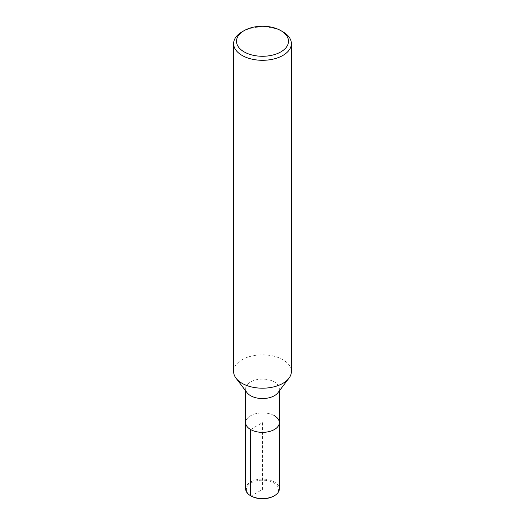 <?xml version="1.0" encoding="UTF-8"?>
<svg xmlns="http://www.w3.org/2000/svg" width="525" height="525" viewBox="0 0 525 525"><rect width="100%" height="100%" fill="white"/><g stroke="black" fill="none" stroke-linecap="round" stroke-linejoin="round"><path stroke-width="0.39" stroke-dasharray="2.62 1.97" d="M233.612 371.516A28.888 16.682 180 0 1 251.442 356.108A28.888 16.682 180 0 1 282.929 359.723A28.888 16.682 180 0 1 291.388 371.516M247.072 392.726A16.852 9.732 180 0 1 245.648 388.815A16.852 9.732 180 0 1 256.049 379.824A16.852 9.732 180 0 1 274.418 381.938A16.852 9.732 180 0 1 279.353 388.815A16.852 9.732 180 0 1 277.935 392.726M242.071 31.828A28.888 16.682 180 0 1 282.929 31.828M274.418 415.748A16.852 9.732 180 0 0 256.049 413.641A16.852 9.732 180 0 0 245.648 422.625A16.852 9.732 180 0 1 256.049 413.641A16.852 9.732 180 0 1 274.418 415.748A16.852 9.732 180 0 1 279.353 422.625M245.648 488.834A16.852 9.732 180 0 1 256.049 479.843A16.852 9.732 180 0 1 274.418 481.957A16.852 9.732 180 0 1 279.353 488.834M250.582 429.509L262.5 422.625L262.5 489.464L251.127 496.033A16.085 9.286 180 0 1 251.127 482.902A16.085 9.286 180 0 1 273.873 482.902A16.085 9.286 180 0 1 273.873 496.033M279.353 390.856L279.353 388.815M245.648 390.856L245.648 388.815"/><path stroke-width="0.79" d="M280.888 30.647L282.929 31.828A28.888 16.682 180 0 1 291.388 43.621L291.388 371.516A28.888 16.682 180 0 1 288.953 378.223A28.888 16.682 180 0 1 262.507 388.198A28.888 16.682 180 0 1 236.047 378.223A28.888 16.682 180 0 1 233.612 371.516L233.612 43.621A28.888 16.682 180 0 1 242.071 31.828L244.112 30.647A26.001 15.015 180 0 1 280.888 30.647L280.888 30.647A26.001 15.015 180 0 1 280.888 51.877A26.001 15.015 180 0 1 244.112 51.877A26.001 15.015 180 0 1 244.112 30.647M288.96 378.217L277.935 392.726A16.852 9.732 180 0 1 262.5 398.547A16.852 9.732 180 0 1 247.072 392.726L236.04 378.217M291.388 43.621A28.888 16.682 180 0 1 262.5 60.303A28.888 16.682 180 0 1 233.612 43.621M274.418 415.748A16.852 9.732 180 0 1 279.353 422.625A16.852 9.732 180 0 1 262.5 432.357A16.852 9.732 180 0 1 245.648 422.625L245.648 390.856M279.353 390.856L279.353 422.625A16.852 9.732 180 0 1 262.5 432.357A16.852 9.732 180 0 1 245.648 422.625L245.648 488.834A16.852 9.732 180 0 0 250.582 495.718L250.582 429.509M279.353 422.625L279.353 488.834A16.852 9.732 180 0 1 274.418 495.718A16.852 9.732 180 0 1 250.582 495.718L251.127 496.033L250.582 495.718M274.418 495.718L273.873 496.033A16.085 9.286 180 0 1 251.127 496.033"/></g></svg>
